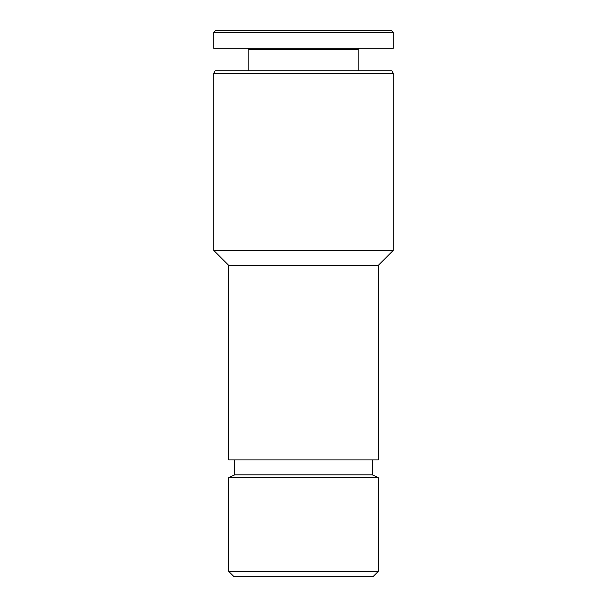 <?xml version="1.0" encoding="UTF-8"?>
<svg xmlns="http://www.w3.org/2000/svg" width="607" height="607" viewBox="0 0 607 607"><rect width="100%" height="100%" fill="white"/><g stroke="black" fill="none" stroke-linecap="round" stroke-linejoin="round"><path stroke-width="0.91" d="M378.336 571.362L228.664 571.362L233.953 576.65L373.047 576.65L378.336 571.362L378.336 477.663L228.664 477.663L234.651 474.871L372.349 474.871L372.349 459.909M215.811 30.35L391.189 30.35L393.306 32.467L213.694 32.467L215.811 30.35M213.694 32.467L213.694 48.31L393.306 48.31L393.306 32.467M248.87 70.761L248.87 49.372L358.13 49.372L359.185 48.31M248.87 49.372L247.815 48.31M215.197 70.761L391.803 70.761L393.306 73.356L213.694 73.356L215.197 70.761M228.664 265.335L378.336 265.335L378.336 459.909L228.664 459.909L228.664 265.335L213.694 250.365L393.306 250.365L393.306 73.356M213.694 250.365L213.694 73.356M234.651 474.871L234.651 459.909M228.664 571.362L228.664 477.663M358.13 70.761L358.13 49.372M378.336 265.335L393.306 250.365M372.349 474.871L378.336 477.663"/></g></svg>
